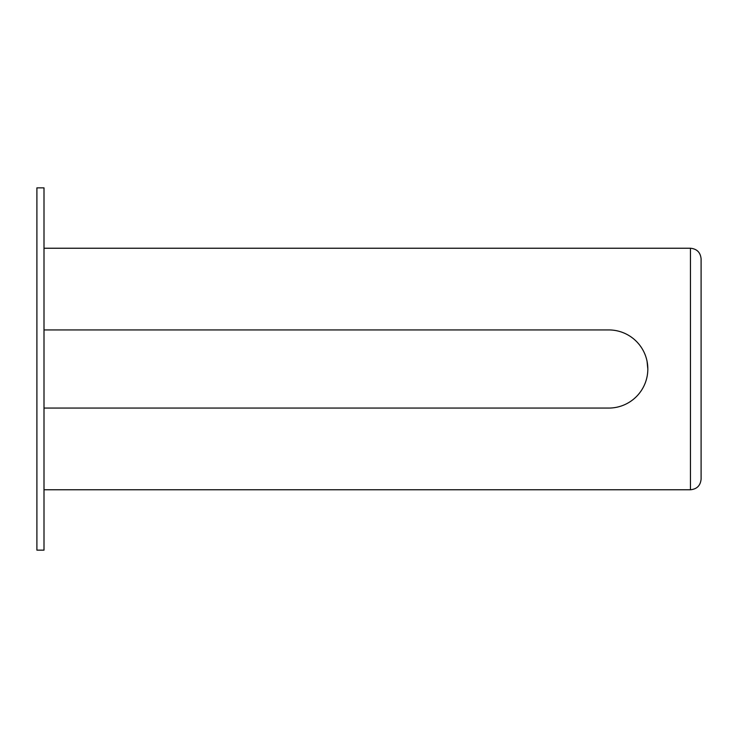 <?xml version="1.0" encoding="UTF-8"?>
<svg xmlns="http://www.w3.org/2000/svg" width="738" height="738" viewBox="0 0 738 738"><rect width="100%" height="100%" fill="white"/><g stroke="black" fill="none" stroke-linecap="round" stroke-linejoin="round"><path stroke-width="1.11" d="M647.06 361.306L647.826 369M690.445 489.764L690.445 248.236C696.912 248.863 700.463 252.424 701.1 258.89L701.1 479.11C700.463 485.576 696.912 489.137 690.445 489.764L44.003 489.764M44.003 329.932L608.749 329.932A39.068 39.068 0 0 1 647.826 369A39.068 39.068 0 0 1 608.749 408.068L44.003 408.068M44.003 369L44.003 550.142L36.9 550.142L36.9 187.858L44.003 187.858L44.003 369M690.445 248.236L44.003 248.236"/></g></svg>
